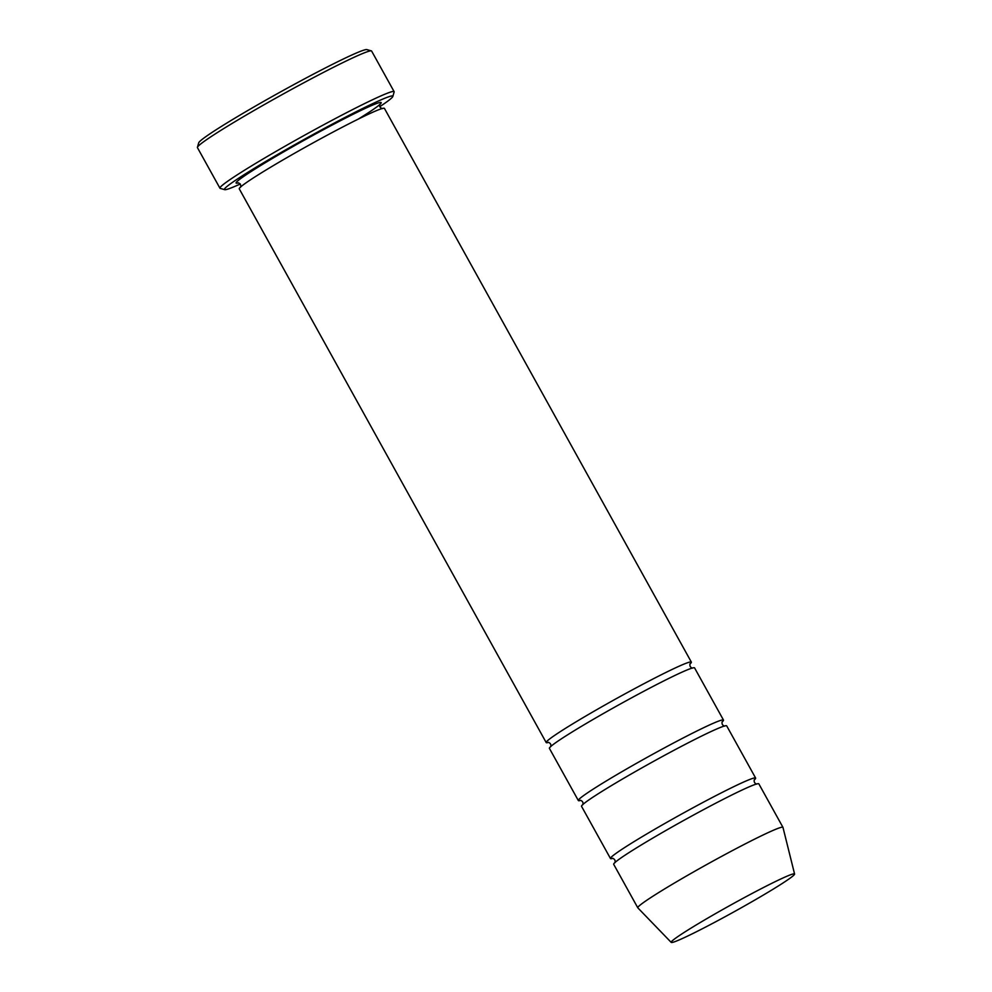 <?xml version="1.0" encoding="UTF-8"?>
<svg xmlns="http://www.w3.org/2000/svg" width="992" height="992" viewBox="0 0 992 992"><rect width="100%" height="100%" fill="white"/><g stroke="black" fill="none" stroke-linecap="round" stroke-linejoin="round"><path stroke-width="1.49" d="M754.143 780.059A82.981 4.427 151 0 0 755.631 778.063A82.981 4.427 151 0 0 696.843 805.715A82.981 4.427 151 0 0 610.477 858.526A82.981 4.427 151 0 0 612.957 858.316M610.477 858.526L581.548 806.347A82.981 4.427 -29 0 1 651.98 762.24A82.981 4.427 -29 0 1 726.702 725.884L755.631 778.063M379.738 106.702A96.261 5.134 151 0 0 392.844 96.46A96.261 5.134 151 0 0 324.632 128.228A96.261 5.134 151 0 0 224.7 189.67A96.261 5.134 151 0 0 240.324 183.979M721.147 918.852A70.531 3.757 -29 0 1 671.212 942.4A70.531 3.757 -29 0 1 731.042 904.878A70.531 3.757 -29 0 1 794.58 874.014A70.531 3.757 -29 0 1 721.147 918.852M671.212 942.4L637.831 907.854A82.981 4.427 -29 0 1 637.794 907.804A82.981 4.427 -29 0 1 708.226 863.71A82.981 4.427 -29 0 1 782.948 827.34A82.981 4.427 -29 0 1 782.973 827.402L794.58 874.014M637.794 907.804L613.688 864.317A82.981 4.427 -29 0 1 684.12 820.223A82.981 4.427 -29 0 1 758.843 783.866L782.948 827.34M722.002 722.077A82.981 4.427 151 0 0 723.49 720.08A82.981 4.427 151 0 0 664.702 747.732A82.981 4.427 151 0 0 578.336 800.544A82.981 4.427 151 0 0 580.816 800.346M578.336 800.544L549.407 748.365A82.981 4.427 -29 0 1 619.851 704.27A82.981 4.427 -29 0 1 694.574 667.901L723.49 720.08M689.862 664.107A82.981 4.427 151 0 0 691.35 662.098A82.981 4.427 151 0 0 632.574 689.75A82.981 4.427 151 0 0 546.195 742.562A82.981 4.427 151 0 0 548.675 742.363M546.195 742.562L239.27 188.852A82.981 4.427 -29 0 1 309.702 144.758A82.981 4.427 -29 0 1 384.425 108.388L691.35 662.098M392.844 96.46L394.134 91.971A99.584 5.307 151 0 0 394.122 91.648A99.584 5.307 151 0 0 323.578 124.831A99.584 5.307 151 0 0 219.939 188.207A99.584 5.307 151 0 0 220.199 188.381L224.7 189.67M219.939 188.207L197.433 147.622A99.584 5.307 -29 0 1 197.42 147.3A99.584 5.307 -29 0 1 281.964 94.699A99.584 5.307 -29 0 1 371.368 50.89A99.584 5.307 -29 0 1 371.628 51.063L394.122 91.648M197.42 147.3L198.722 142.798A96.261 5.134 -29 0 1 280.438 91.958A96.261 5.134 -29 0 1 366.866 49.6L371.368 50.89M238.539 182.85A82.981 4.427 -29 0 1 278.578 154.826A82.981 4.427 -29 0 1 368.974 106.69A82.981 4.427 -29 0 1 358.273 119.102M754.329 779.712C753.808 781.919 754.614 783.382 756.76 784.089M614.99 862.68C615.524 860.486 614.705 859.022 612.56 858.291L612.56 858.291M722.188 721.73C721.668 723.937 722.474 725.4 724.619 726.119M582.85 804.698C583.383 802.503 582.577 801.04 580.419 800.308L580.432 800.308M379.911 104.234C379.39 106.454 380.196 107.917 382.342 108.624M240.572 187.203C241.106 185.008 240.287 183.545 238.142 182.826L238.142 182.826M690.048 663.747C689.527 665.967 690.333 667.418 692.478 668.137M550.709 746.716C551.242 744.521 550.436 743.058 548.278 742.326L548.291 742.326"/></g></svg>
